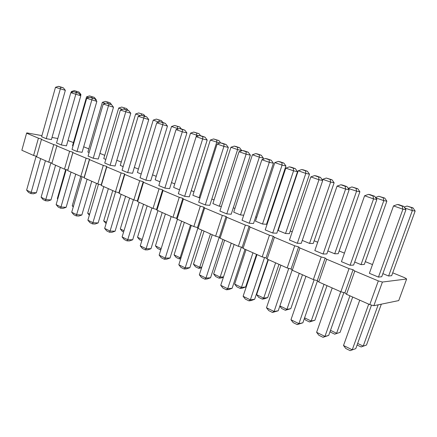 <?xml version="1.0" encoding="UTF-8"?>
<svg xmlns="http://www.w3.org/2000/svg" width="437" height="437" viewBox="0 0 437 437"><rect width="100%" height="100%" fill="white"/><g stroke="black" fill="none" stroke-linecap="round" stroke-linejoin="round"><path stroke-width="0.66" d="M41.925 135.628L26.843 132.892L26.586 133.192L21.85 150.257L33.589 155.463L38.429 138.168L41.641 139.097L41.449 139.436L53.74 144.598L56.996 145.537L56.87 145.909L69.625 151.268L72.93 152.223L72.875 152.633L86.127 158.199L89.476 159.166L89.509 159.62L103.285 165.405L106.683 166.382L106.797 166.879L121.125 172.899L124.578 173.888L124.785 174.434L139.703 180.7L143.205 181.705L143.511 182.3L159.063 188.828L162.613 189.844L163.034 190.499L179.252 197.305L182.857 198.332L183.393 199.048L200.321 206.155L203.981 207.198L204.647 207.974L222.335 215.403L226.049 216.457L226.858 217.304L245.354 225.071L249.134 226.137L250.084 227.06L269.454 235.193L273.289 236.27L274.414 237.275L294.713 245.802L298.608 246.894L299.913 247.987L321.211 256.929L325.172 258.032L326.668 259.223L349.048 268.618L353.069 269.738L354.784 271.027L378.322 280.915L382.408 282.045L406.645 278.986L404.744 277.735L392.71 272.825M51.976 163.105L48.747 162.187L36.577 156.79L41.449 139.436M56.87 145.909L51.85 163.564L64.485 169.168L67.779 170.102L67.702 170.599L80.823 176.417L84.166 177.362L84.166 177.903L97.806 183.955L101.198 184.911L101.286 185.496L115.472 191.794L118.913 192.755L119.093 193.394L133.859 199.949L137.355 200.927L137.628 201.621L153.016 208.449L156.561 209.438L156.943 210.192L172.992 217.309L176.586 218.309L177.089 219.128L193.837 226.557L197.486 227.568L198.114 228.453L215.61 236.215L219.319 237.242L220.079 238.198L238.373 246.315L242.142 247.353L243.054 248.391L262.2 256.89L266.029 257.934L267.1 259.059L287.169 267.963L291.058 269.023L292.304 270.241L313.356 279.582L317.306 280.652L318.748 281.974L340.855 291.785L344.869 292.866L346.525 294.298L369.773 304.611L373.853 305.703L398.73 300.585L406.645 278.986M33.589 155.463L36.697 156.348M48.747 162.187L53.74 144.598M372.499 264.576L365.31 261.648M344.438 253.132L339.15 250.975M317.71 242.229L314.159 240.782M292.222 231.828L290.261 231.031M279.462 226.623L279.106 226.481M267.886 221.898L267.378 221.69M256.721 217.347L255.689 216.927M234.942 208.46L233.282 207.783M214.048 199.938L211.819 199.026M194.001 191.756L191.242 190.636M174.74 183.901L171.506 182.579M156.222 176.346L152.546 174.844M138.409 169.081L134.328 167.415M121.262 162.083L116.805 160.264M104.738 155.343L99.942 153.387M88.809 148.842L83.685 146.794M73.438 142.571L67.992 140.517M57.804 138.507L52.014 137.458M26.586 133.192L38.429 138.168M221.373 206.439L219.358 206.248L212.885 203.582L230.927 147.258L237.591 149.585L241.727 150.547L239.662 147.766L236.341 146.613L234.259 146.116L230.927 147.258M199.999 197.994L192.87 195.334L210.317 140.058L219.937 143.063M159.98 181.776L155.168 179.793L171.512 126.511L178.4 128.817M179.536 189.838L173.647 187.413L190.527 133.148L198.72 135.792M89.099 152.568L87.87 152.06L102.34 102.351L105.295 103.383M105.798 159.45L103.771 158.615L118.678 108.059L122.475 109.381M141.2 174.041L137.387 172.468L153.229 120.126L158.91 122.109L159.177 120.066L161.444 120.645L156.337 119.082L153.229 120.126M123.152 166.601L120.268 165.415L135.628 113.975L140.332 115.619M207.187 140.026L189.292 196.836L184.643 196.339L178.329 193.706L196.153 136.661L202.664 138.944L207.187 140.026L205.057 137.202L201.812 136.071L199.54 135.514L196.153 136.661M186.916 132.924L169.616 188.669L164.869 188.101L158.811 185.572L176.04 129.609L182.284 131.799L186.916 132.924L184.807 130.15L181.694 129.062L179.367 128.489L176.04 129.609M148.766 119.558L132.558 173.287L127.653 172.593L122.06 170.261L138.201 116.335L148.766 119.558L146.695 116.881L143.822 115.876L141.413 115.264L138.201 116.335M167.458 126.107L150.716 180.825L145.892 180.191L140.069 177.766L156.741 122.835L167.458 126.107L165.366 123.381L162.378 122.338L160.008 121.743L156.741 122.835M113.5 107.207L98.276 159.052L93.25 158.26L88.066 156.102L103.23 104.066L113.5 107.207L111.468 104.612L108.808 103.689L106.333 103.039L103.23 104.066M130.794 113.265L115.089 166.033L110.124 165.29L104.738 163.045L120.377 110.08L130.794 113.265L128.74 110.627L125.976 109.665L123.534 109.031L120.377 110.08M96.85 101.373L82.08 152.327L77.005 151.492L72.012 149.41L86.723 98.276L96.85 101.373L94.84 98.822L92.278 97.932L89.776 97.271L86.723 98.276M228.322 147.427L209.798 205.352L205.259 204.926L198.671 202.184L217.123 144.019L223.919 146.406L228.322 147.427L226.175 144.554L222.788 143.374L220.576 142.844L217.123 144.019M73.012 145.936L72.526 145.74L86.586 96.85L88.749 97.604M80.812 95.758L66.468 145.849L61.349 144.969L56.537 142.965L70.816 92.693L80.812 95.758L78.818 93.245L76.349 92.382L73.82 91.71L70.816 92.693M349.147 189.756L326.827 253.941L323.074 254.012L314.831 250.576L337.074 186.102L345.601 189.09L349.147 189.756L346.918 186.599L342.674 185.119L340.882 184.764L337.074 186.102M322.724 180.497L301.262 243.327L297.318 243.283L289.452 240.006L310.838 176.898L318.966 179.749L322.724 180.497L320.512 177.4L316.464 175.991L314.569 175.598L310.838 176.898M297.51 171.665L276.85 233.189L272.732 233.036L265.215 229.906L285.803 168.114L293.56 170.834L297.51 171.665L295.314 168.627L291.446 167.284L289.458 166.847L285.803 168.114M309.494 174.183L289.37 233.658L285.519 233.511L278.161 230.485L298.22 170.758L305.807 173.413L309.494 174.183L307.386 171.249L303.611 169.944L301.748 169.534L298.22 170.758M334.698 253.782L356.587 191.144L359.886 191.761L338.194 253.711L334.698 253.782L327.859 250.964M322.419 180.071L322.681 179.301L330.618 182.076L334.125 182.775L313.242 243.458L309.554 243.42L302.257 240.41M273.42 163.225L253.515 223.504L249.237 223.252L242.054 220.259L261.883 159.724L269.301 162.324L273.42 163.225L271.24 160.242L267.542 158.959L265.472 158.489L261.883 159.724M285.929 165.967L266.521 224.268L262.517 224.034L255.47 221.133L274.818 162.586L282.078 165.12L285.929 165.967L283.837 163.088L280.221 161.832L278.282 161.39L274.818 162.586M243.709 215.206L240.481 214.955L233.729 212.174L252.406 154.758L259.36 157.189L263.364 158.096L261.282 155.266L257.819 154.064L255.803 153.595L252.406 154.758M250.379 155.157L231.184 214.234L226.77 213.89L219.893 211.022L239.017 151.699L246.107 154.19L250.379 155.157L248.216 152.229L244.682 151L242.53 150.497L239.017 151.699M65.342 90.339L51.408 139.594L46.256 138.676L41.613 136.743L55.483 87.313L65.342 90.339L63.37 87.864L60.983 87.034L58.438 86.351L55.483 87.313M404.82 207.99L412.331 210.612L415.15 211.033L391.678 275.681L388.624 276.004L382.867 273.633M375.722 197.824L383.795 200.643L386.865 201.167L364.311 264.44L361.028 264.631L354.697 262.025M405.968 209.656L381.741 276.736L378.458 277.091L369.374 273.305L393.519 205.903L402.925 209.203L405.968 209.656L403.712 206.373L399.03 204.74L397.484 204.489L393.519 205.903M376.863 199.463L353.62 265.062L350.092 265.27L341.439 261.665L364.6 195.76L373.553 198.901L376.863 199.463L374.618 196.24L370.166 194.689L368.489 194.383L364.6 195.76M373.853 305.703L382.408 282.045M369.773 304.611L378.322 280.915M346.525 294.298L354.784 271.027M344.869 292.866L353.069 269.738M340.855 291.785L349.048 268.618M318.748 281.974L326.668 259.223M317.306 280.652L325.172 258.032M313.356 279.582L321.211 256.929M292.304 270.241L299.913 247.987M291.058 269.023L298.608 246.894M287.169 267.963L294.713 245.802M267.1 259.059L274.414 237.275M266.029 257.934L273.289 236.27M262.2 256.89L269.454 235.193M243.054 248.391L250.084 227.06M242.142 247.353L249.134 226.137M238.373 246.315L245.354 225.071M220.079 238.198L226.858 217.304M219.319 237.242L226.049 216.457M215.61 236.215L222.335 215.403M198.114 228.453L204.647 207.974M197.486 227.568L203.981 207.198M193.837 226.557L200.321 206.155M177.089 219.128L183.393 199.048M176.586 218.309L182.857 198.332M172.992 217.309L179.252 197.305M156.943 210.192L163.034 190.499M156.561 209.438L162.613 189.844M153.016 208.449L159.063 188.828M137.628 201.621L143.511 182.3M137.355 200.927L143.205 181.705M133.859 199.949L139.703 180.7M119.093 193.394L124.785 174.434M118.913 192.755L124.578 173.888M115.472 191.794L121.125 172.899M101.286 185.496L106.797 166.879M101.198 184.911L106.683 166.382M97.806 183.955L103.285 165.405M84.166 177.903L89.509 159.62M84.166 177.362L89.476 159.166M80.823 176.417L86.127 158.199M67.702 170.599L72.875 152.633M67.779 170.102L72.93 152.223M64.485 169.168L69.625 151.268M201.801 267.16L199.72 267.253L193.454 264.227L204.068 231.097M193.454 264.227L195.525 266.805L198.655 268.318L199.72 267.253L210.448 233.926M181.038 257.764L180.099 257.786L174.079 254.88L184.343 222.346M174.079 254.88L176.133 257.42L179.132 258.873L180.099 257.786L190.472 225.066M147.171 205.854L137.54 237.258L142.205 239.509M165.394 213.939L155.452 245.894L161.16 248.648M80.785 176.401L72.242 205.756L73.432 206.33M96.479 183.365L87.679 213.201L89.645 214.152M129.636 198.076L120.295 228.939L123.999 230.725M112.751 190.581L103.689 220.925L106.491 222.28M171.2 216.517L159.139 255.115L165.252 258.109L170.026 258.005L181.634 221.144M159.139 255.115L161.275 257.732L164.323 259.228L165.252 258.109L177.438 219.281M162.209 212.524L150.978 248.719L146.116 248.729L140.25 245.856L151.918 207.957M140.25 245.856L142.364 248.429L145.292 249.871L146.116 248.729L157.904 210.618M115.603 191.827L104.656 228.404L110.08 231.058L121.131 194.301M104.656 228.404L106.732 230.9L109.436 232.227L110.08 231.058L115.084 231.211L125.616 196.289M143.555 204.248L132.679 239.793L127.741 239.722L122.103 236.958L133.4 199.742M122.103 236.958L124.201 239.492L127.014 240.874L127.741 239.722L139.152 202.298M91.754 181.268L81.845 214.999L76.732 214.709L71.706 212.245L82.047 176.767M71.706 212.245L73.738 214.671L76.251 215.905L87.121 179.214M98.505 184.152L87.87 220.172L93.086 222.728L98.15 222.952L108.365 188.637M87.87 220.172L89.924 222.63L92.529 223.913L103.798 186.61M66.189 169.654L56.133 204.609L60.978 206.985L71.056 172.085M56.133 204.609L58.148 206.996L60.563 208.187L60.978 206.985L66.129 207.335L75.748 174.166M201.872 230.124L189.86 267.679L185.184 267.886L178.815 264.762L191.297 225.432M178.815 264.762L180.973 267.422L184.146 268.984L185.184 267.886L197.868 228.109M65.692 169.512L57.334 198.567L57.804 198.791M50.9 162.799L41.116 197.245L45.787 199.54L50.976 199.944L60.317 167.322M41.116 197.245L43.11 199.6L45.443 200.747L55.575 165.219M317.481 280.811L302.874 322.801L298.913 323.648L290.966 319.747L305.955 276.299M290.966 319.747L293.216 322.643L297.176 324.587L298.913 323.648L314.132 279.789M280.915 265.188L266.494 307.752L274.081 311.472L278.222 310.778L292.129 270.071M266.494 307.752L268.728 310.592L272.508 312.455L274.081 311.472L288.759 268.394M257 254.58L243.109 296.286L250.363 299.842L254.662 299.285L268.028 259.474M243.109 296.286L245.321 299.077L248.937 300.858L250.363 299.842L264.532 257.524M268.378 259.627L256.601 294.691L263.708 298.116L267.728 297.597L278.986 264.336M256.601 294.691L258.726 297.395L262.266 299.11L263.708 298.116L275.616 262.839M304.6 317.846L311.199 321.031L314.897 320.245L327.013 285.64M304.371 318.497L305.594 320.081L309.467 321.954L311.199 321.031L324.03 284.318M279.882 305.922L286.929 309.32L290.796 308.675L302.47 274.753M279.806 306.129L281.647 308.489L285.345 310.281L286.929 309.32L299.279 273.338M234.134 244.436L220.745 285.317L227.682 288.72L232.123 288.294L245.01 249.259M220.745 285.317L222.941 288.065L226.399 289.769L227.682 288.72L241.371 247.14M246.031 249.713L234.664 284.11L241.47 287.393L252.963 252.788M234.664 284.11L236.772 286.77L240.164 288.415L241.47 287.393L245.632 286.994L256.497 254.356M224.613 240.213L213.633 273.961L220.161 277.113L231.26 243.158M213.633 273.961L215.725 276.583L218.981 278.161L220.161 277.113L223.504 276.883M212.256 234.729L199.332 274.824L205.974 278.079L210.541 277.768L222.979 239.487M199.332 274.824L201.506 277.522L204.822 279.156L205.974 278.079L219.216 237.215M36.151 156.195L26.624 190.144L31.131 192.356L36.358 192.81L45.437 160.718M26.624 190.144L28.596 192.46L30.852 193.569L40.646 158.593M357.657 343.438L363.207 346.12L366.501 345.012L381.332 304.163M357.089 345.006L361.126 346.956L363.207 346.12L378.18 304.813M330.498 330.339L336.599 333.284L349.933 295.811M330.093 331.481L330.645 332.207L334.698 334.168L340.106 332.344L352.692 297.034M359.749 300.164L343.509 345.509L352.255 349.797L368.708 304.141M343.509 345.509L345.793 348.502L350.152 350.649L355.789 348.611L371.51 305.075M332.207 287.945L316.612 332.322L324.942 336.408L328.706 335.398L343.87 292.593M316.612 332.322L318.879 335.266L323.03 337.309L324.942 336.408L340.734 291.73M219.358 206.248L237.591 149.585L237.597 147.274L239.662 147.766M199.086 197.895L216.714 142.298L216.79 140.058L218.921 140.577L213.595 138.95L210.317 140.058M177.225 129.21L177.63 126.468L179.858 127.03L174.68 125.446L171.512 126.511M196.257 136.628L196.819 133.127L198.999 133.667L193.749 132.061L190.527 133.148M112.03 105.328L110.206 102.881L107.671 102.001L105.301 101.373L102.34 102.351M184.643 196.339L202.664 138.944L202.795 136.65L205.057 137.202M164.869 188.101L182.284 131.799L182.491 129.576L184.807 130.15M127.653 172.593L144.292 116.264L146.695 116.881M145.892 180.191L162.733 124.938L163.006 122.786L165.366 123.381M93.25 158.26L108.999 103.968L111.468 104.612M110.124 165.29L126.304 109.998L128.74 110.627M77.005 151.492L92.344 98.167L94.84 98.822M205.259 204.926L223.919 146.406L223.973 144.03L226.175 144.554M96.091 100.412L96.266 99.816L94.343 97.38L89.503 95.894L86.586 96.85M95.457 99.603L96.266 99.816M61.349 144.969L76.295 92.573L78.818 93.245M323.074 254.012L345.601 189.09L345.143 186.249L346.918 186.599M297.318 243.283L318.966 179.749L318.628 177.012L320.512 177.4M272.732 233.036L293.56 170.834L293.336 168.196L295.314 168.627M285.519 233.511L305.807 173.413L305.539 170.851L307.386 171.249M348.213 188.429L356.587 191.144L356.095 188.391L357.75 188.713L351.943 186.949L348.278 188.243M309.554 243.42L330.618 182.076L330.246 179.421L332 179.787L326.281 178.045L322.681 179.301M249.237 223.252L269.301 162.324L269.176 159.778L271.24 160.242M262.517 224.034L282.078 165.12L281.909 162.651L283.837 163.088M262.948 159.358L263.364 158.096M240.481 214.955L259.36 157.189L259.283 154.802L261.282 155.266M226.77 213.89L246.107 154.19L246.075 151.732L248.216 152.229M46.256 138.676L60.825 87.181L63.37 87.864M80.632 95.534L80.938 94.474L79.031 92.07L74.252 90.601L71.384 91.541L72.815 92.038M71.078 92.611L71.384 91.541M79.485 94.086L80.938 94.474M388.624 276.004L412.331 210.612L411.572 207.641L412.992 207.87L407.011 206.056L404.187 207.067M361.028 264.631L383.795 200.643L383.173 197.786L384.718 198.065L378.824 196.279L375.47 197.464M378.458 277.091L402.925 209.203L402.182 206.127L403.712 206.373M350.092 265.27L373.553 198.901L372.958 195.94L374.618 196.24M201.539 267.979L198.655 268.318M179.132 258.873L180.694 258.835M137.54 237.258L139.556 239.716L141.807 240.803M161.084 248.888L160.374 249.795L160.8 249.789M155.452 245.894L157.489 248.396L160.374 249.795M72.242 205.756L73.247 206.958M87.679 213.201L89.339 215.195M120.295 228.939L122.294 231.364L123.611 231.998M103.689 220.925L106.115 223.531M170.026 258.005L166.715 259.174L164.323 259.228M150.978 248.719L147.728 249.855L145.292 249.871M115.084 231.211L111.943 232.298L109.436 232.227M132.679 239.793L129.489 240.907L127.014 240.874M81.845 214.999L78.807 216.042L76.251 215.905M98.15 222.952L95.064 224.017L92.529 223.913M66.129 207.335L63.146 208.356L60.563 208.187M189.86 267.679L186.495 268.875L184.146 268.984M57.334 198.567L57.733 199.037M50.976 199.944L48.037 200.944L45.443 200.747M302.874 322.801L297.176 324.587M278.222 310.778L272.508 312.455M254.662 299.285L251.095 300.574L248.937 300.858M267.728 297.597L264.287 298.848L262.266 299.11M314.897 320.245L309.467 321.954M290.796 308.675L285.345 310.281M232.123 288.294L228.627 289.551L226.399 289.769M245.632 286.994L242.256 288.207L240.164 288.415M223.405 277.195L221.127 278.008L218.981 278.161M210.541 277.768L207.111 278.992L204.822 279.156M36.358 192.81L33.463 193.793L30.852 193.569M366.501 345.012L361.126 346.956M340.106 332.344L334.698 334.168M355.789 348.611L350.152 350.649M328.706 335.398L323.03 337.309M234.259 146.116L237.597 147.274M220.625 142.861L218.921 140.577M213.595 138.95L216.79 140.058M174.68 125.446L177.63 126.468M181.339 128.975L179.858 127.03M193.749 132.061L196.819 133.127M200.588 135.77L198.999 133.667M105.301 101.373L110.206 102.881M107.595 103.367L107.846 102.258M128.068 110.392L126.659 108.584L121.688 107.06L118.678 108.059M121.688 107.06L126.659 108.584M124.086 109.179L124.321 107.972M156.337 119.082L159.177 120.066M162.881 122.513L161.444 120.645M145.144 116.34L143.724 114.505L138.687 112.959L135.628 113.975M138.687 112.959L143.724 114.505M141.189 115.335L141.424 113.91M199.54 135.514L202.795 136.65M179.367 128.489L182.491 129.576M141.413 115.264L144.292 116.264M160.008 121.743L163.006 122.786M106.333 103.039L108.999 103.968M123.534 109.031L126.304 109.998M89.776 97.271L92.344 98.167M220.576 142.844L223.973 144.03M89.503 95.894L94.343 97.38M91.688 97.773L91.95 96.741M73.82 91.71L76.295 92.573M340.882 184.764L345.143 186.249M314.569 175.598L318.628 177.012M289.458 166.847L293.336 168.196M301.748 169.534L305.539 170.851M359.886 191.761L357.75 188.713M351.943 186.949L356.095 188.391M326.281 178.045L330.246 179.421M334.125 182.775L332 179.787M265.472 158.489L269.176 159.778M278.282 161.39L281.909 162.651M255.803 153.595L259.283 154.802M242.53 150.497L246.075 151.732M58.438 86.351L60.825 87.181M74.252 90.601L79.031 92.07M76.344 92.382L76.617 91.42M407.011 206.056L411.572 207.641M415.15 211.033L412.992 207.87M386.865 201.167L384.718 198.065M378.824 196.279L383.173 197.786M397.484 204.489L402.182 206.127M368.489 194.383L372.958 195.94"/></g></svg>
